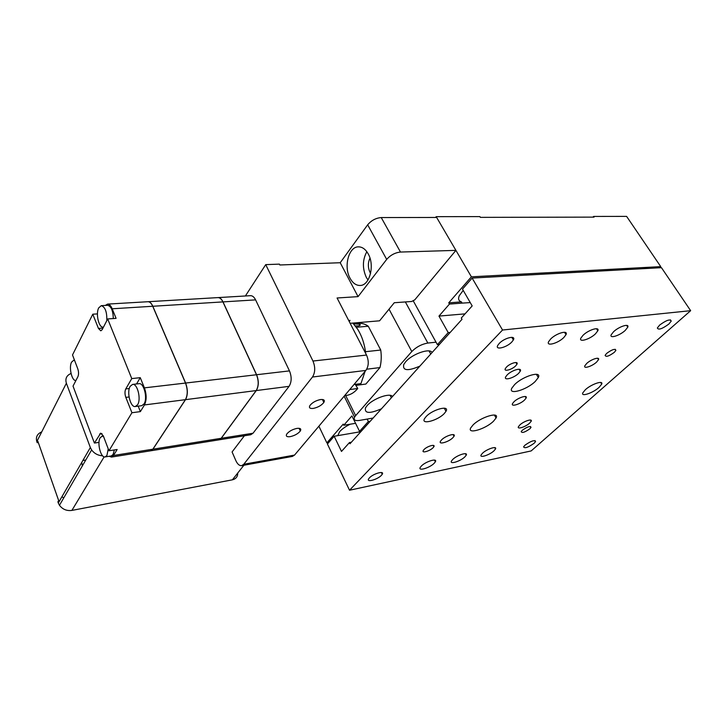 <?xml version="1.0" encoding="UTF-8"?>
<svg xmlns="http://www.w3.org/2000/svg" width="727" height="727" viewBox="0 0 727 727"><rect width="100%" height="100%" fill="white"/><g stroke="black" fill="none" stroke-linecap="round" stroke-linejoin="round"><path stroke-width="1.09" d="M337.728 435.655L339.709 431.611C342.126 428.921 345.634 426.449 350.214 424.204M461.418 301.887L462.118 303.114L449.45 304.077L448.75 302.832L461.418 301.887C458.673 300.969 457.946 298.942 459.237 295.789L463.208 290.382M355.394 322.87L354.721 323.733M659.525 267.781L660.743 266.627L626.619 216.392L593.596 216.437L594.05 217.119L480.356 217.364L479.893 216.601L436.191 216.664L435.564 217.455M462.118 303.114L470.26 302.596M413.163 300.696L437.39 344.653L448.205 332.612L438.972 316.091L449.45 304.077M660.743 266.627L471.396 276.814L448.75 302.832M471.396 276.814L436.191 216.664M592.95 217.119L593.596 216.437M318.889 426.186L326.877 442.888L328.668 442.57M370.288 421.206L368.362 421.524L367.18 419.179M361.464 431.011L359.547 431.338L368.362 421.524M355.576 423.323L343.762 425.259L351.904 415.926L359.547 431.338M326.877 442.888L343.208 424.123L343.762 425.259M360.083 431.247L358.938 432.011M465.044 313.864L438.972 316.091M450.213 332.412L448.205 332.612M439.39 344.434L437.39 344.653M518.696 373.26L520.25 371.252C522.531 367.09 511.835 370.061 507.182 374.905L505.701 376.822C503.384 381.03 514.025 378.076 518.696 373.26M625.284 330.367L627.783 327.159C629.555 323.133 618.977 326.514 613.579 331.73L611.171 334.82C609.362 338.9 619.858 335.565 625.284 330.367M595.486 333.82L597.821 330.785C599.939 326.332 588.606 329.74 583.063 335.265L580.818 338.173C578.665 342.681 589.915 339.309 595.486 333.82M563.852 337.482L566.006 334.665C568.523 329.74 556.337 333.148 550.648 339.018L548.603 341.699C546.022 346.697 558.127 343.317 563.852 337.482M434.155 463.317L435.364 461.799C437.781 457.828 425.858 461.372 421.406 465.989L420.261 467.425C417.834 471.441 429.684 467.906 434.155 463.317M464.853 456.901L466.207 455.229C468.333 451.549 457.165 455.011 452.767 459.428L451.476 461.027C449.341 464.735 460.436 461.291 464.853 456.901M494.006 450.804L495.487 448.995C497.359 445.596 486.872 448.977 482.528 453.203L481.11 454.948C479.229 458.373 489.644 455.011 494.006 450.804M524.594 399.968L526.112 398.06C527.984 394.552 518.242 397.496 513.971 401.767L512.517 403.603C510.627 407.147 520.314 404.212 524.594 399.968M529.692 423.078L531.164 421.278C532.727 418.27 523.785 421.16 519.841 424.959L518.433 426.704C516.852 429.739 525.739 426.858 529.692 423.078M596.603 362.073L598.512 359.665C600.029 356.394 591.051 359.283 586.662 363.5L584.808 365.845C583.272 369.143 592.187 366.281 596.603 362.073M452.866 437.727L454.021 436.264C456.229 432.556 445.66 435.6 441.571 439.88L440.471 441.271C438.245 445.006 448.759 441.98 452.866 437.727M535.272 381.43L538.307 377.549C542.088 370.443 523.022 376.023 514.616 384.592L511.817 388.182C507.946 395.433 526.802 389.899 535.272 381.43M493.524 421.187L496.059 417.989C499.812 411.337 480.865 416.971 473.086 424.922L470.742 427.876C466.934 434.646 485.681 429.048 493.524 421.187M599.03 387.418L601.711 384.129C603.61 379.976 591.333 384.147 585.344 389.727L582.772 392.898C580.846 397.096 592.996 392.962 599.03 387.418M444.297 413.518L445.978 411.337C449.986 404.866 432.683 409.356 426.113 416.58L424.577 418.57C420.506 425.15 437.681 420.66 444.297 413.518M668.885 324.033L671.23 321.08C670.185 318.844 666.314 320.18 659.625 325.096L657.344 327.977C658.344 330.24 662.188 328.931 668.885 324.033M511.799 342.017L513.362 339.954C516.225 334.956 504.347 337.855 499.222 343.453L497.75 345.398C494.833 350.469 506.646 347.579 511.799 342.017M381.402 475.331L382.248 474.268C384.765 470.414 373.324 473.577 369.443 477.839L368.662 478.839C366.126 482.737 377.513 479.566 381.402 475.331M534.154 443.27L535.563 441.571C534.527 439.771 530.992 440.98 524.967 445.197L523.594 446.851C524.612 448.668 528.129 447.468 534.154 443.27M433.038 447.75L433.874 446.696C435.664 443.761 427.222 446.16 424.059 449.513L423.259 450.522C421.451 453.484 429.866 451.085 433.038 447.75M529.874 428.785L531.001 427.403C530.201 425.777 527.302 426.74 522.295 430.275L521.195 431.629C521.977 433.256 524.867 432.311 529.874 428.785M614.306 352.35L615.887 350.359C615.097 348.469 612.025 349.478 606.663 353.395L605.118 355.339C605.882 357.248 608.944 356.248 614.306 352.35M515.743 365.79L516.961 364.209C518.851 360.801 510.263 363.109 506.519 367.044L505.356 368.562C503.438 372.015 511.999 369.707 515.743 365.79M349.451 442.57L341.49 451.431L334.166 436.264L327.414 444.015L349.523 490.234L502.539 330.022L472.132 278.068L462.481 289.128L472.177 305.922L461.291 318.044L462.008 319.298L350.014 443.724L349.451 442.57L351.359 442.234M334.166 436.264L360.856 431.674M349.523 490.234L531.164 450.931L690.65 310.683L661.452 267.672L472.132 278.068M502.539 330.022L690.65 310.683M495.787 417.507L496.287 417.416M392.498 396.533C390.245 392.416 372.833 398.65 367.017 405.73L365.508 407.847C364.336 413.554 369.661 413.872 381.466 408.783M432.065 352.568C430.184 347.697 412.1 353.985 405.611 361.846L403.767 364.463C402.404 370.752 407.765 371.306 419.87 366.117M345.67 395.543L355.648 415.626L354.558 417.153C353.367 419.906 354.94 421.006 359.274 420.46L373.133 418.034M375.196 339.454L377.258 343.398M355.903 323.624L356.584 322.77M355.648 415.626L411.8 351.541L389.036 309.184M405.348 301.941L427.849 343.053L436.027 342.181M427.849 343.053C421.696 344.135 416.353 346.961 411.8 351.541M313.292 408.41C317.944 407.411 321.461 405.43 323.842 402.467C325.042 400.213 323.942 399.241 320.543 399.541C315.909 400.522 312.383 402.485 309.956 405.457C308.721 407.765 309.829 408.747 313.292 408.41M290.191 436.654C294.717 435.618 298.097 433.728 300.342 430.975C301.46 428.866 300.333 428.003 296.952 428.385C292.445 429.393 289.046 431.284 286.765 434.037C285.62 436.191 286.756 437.063 290.191 436.654M368.207 253.887C365.545 249.207 362.291 246.862 358.447 246.853C348.687 246.589 343.462 266.727 350.05 278.232C352.749 283.121 356.121 285.538 360.156 285.466C369.661 285.611 374.968 265.391 368.207 253.887M366.835 251.706C362.446 259.857 362.282 268.427 366.344 277.414L367.989 279.986M244.399 435.773L232.086 451.967L235.875 460.682C237.52 464.217 239.456 465.871 241.691 465.643L243.781 464.262L312.465 377.022C315.282 372.506 315.445 367.18 312.955 361.037L265.728 264.628L279.413 264.128L279.831 264.982L340.218 262.729L358.057 296.634L386.682 259.394L367.671 224.797C371.352 220.435 375.868 218.027 381.239 217.564L400.486 252.051C395.088 252.642 390.49 255.095 386.682 259.394M243.781 464.262L294.544 455.084L292.381 456.429L241.691 465.643M350.141 323.315L379.594 320.807L394.27 302.732L411.664 301.487L414.799 299.824L455.92 250.37L436.654 217.455L381.239 217.564M455.92 250.37L400.486 252.051M369.979 258.121C367.789 262.838 367.826 267.627 370.088 272.507L370.597 273.361M367.671 224.797L340.218 262.729M358.057 296.634L337.074 297.988L366.517 355.058C369.016 360.937 368.807 366.054 365.881 370.416L312.465 377.022M265.728 264.628L245.381 295.989M349.187 321.47L350.041 320.38L348.687 320.489M294.544 455.084L365.881 370.416M113.294 318.553C113.058 310.629 111.158 306.203 107.614 305.285L101.271 305.667C105.206 306.985 107.051 311.983 106.805 320.652M103.507 327.059L103.143 327.123C98.799 327.932 95.528 313.582 98.727 307.866L101.271 305.667M75.962 380.421L75.853 380.439C71.909 381.339 68.647 367.317 71.573 362.137L73.627 360.328L74.617 360.51M135.322 406.52L141.747 405.684L144.046 403.912C147.863 398.423 143.873 382.511 139.002 383.683L132.568 384.419C137.403 383.247 141.392 399.232 137.603 404.739L135.322 406.52C130.469 407.683 126.498 391.908 130.197 386.291L132.568 384.419M108.232 448.841L106.933 455.475L105.115 456.929L111.267 455.938L113.103 454.493L114.357 449.931M105.115 456.929C100.753 458.137 96.855 442.788 100.208 437.736L102.098 436.2L103.543 436.509M105.36 305.422L107.523 304.104L147.908 301.723C149.744 301.705 151.352 303.214 152.725 306.267L185.512 383.056L144.419 387.864L140.256 377.658L136.549 383.965M107.523 304.104C109.295 304.086 110.849 305.649 112.194 308.784L152.725 306.267M108.968 450.776L103.298 435.864L100.708 433.138L94.401 443.052L73.027 386.11L77.907 376.668C78.798 374.45 78.752 371.833 77.78 368.816L72.509 354.958L92.783 314.2L98.436 328.422L100.799 330.83L102.153 329.676L107.696 318.935L131.76 378.594L125.78 388.918C124.708 391.28 124.726 394.098 125.826 397.378L131.932 412.736L108.968 450.776L117.147 449.504L113.485 455.484L111.449 457.083L109.123 456.283M131.76 378.594L140.256 377.658M107.696 318.935L116.093 318.362L112.194 308.784M92.783 314.2L97.445 313.9M113.485 455.484L152.843 449.204L150.716 450.795L111.449 457.083M152.843 449.204L185.421 399.677C187.793 395.061 187.83 389.518 185.512 383.056M144.419 387.864C146.7 394.525 146.718 400.223 144.464 404.939L140.375 411.609L131.932 412.736M138.175 406.148L140.375 411.609M94.401 443.052L99.008 442.361M150.816 450.776L218.891 439.862L221.162 438.308L256.186 390.572C258.748 386.146 258.848 380.875 256.495 374.75L185.621 383.047C187.929 389.508 187.902 395.043 185.521 399.659L152.943 449.186L150.743 450.785M152.824 306.267L222.916 301.905C221.508 299.006 219.827 297.57 217.882 297.607L148.008 301.714C149.853 301.696 151.452 303.214 152.824 306.267L185.621 383.047M222.916 301.905L256.495 374.75M223.007 301.896L255.595 299.878C254.177 297.043 252.469 295.644 250.479 295.68L217.982 297.597C219.927 297.561 221.599 298.997 223.007 301.896L256.595 374.732C258.948 380.857 258.839 386.137 256.286 390.563L221.253 438.29L218.909 439.862M255.595 299.878L289.464 370.888L256.595 374.732M218.981 439.844L250.697 434.764L253.032 433.228L289.064 386.346C291.7 382.011 291.836 376.859 289.464 370.888M353.994 384.519L360.955 383.592L365.09 371.352M365.708 353.486C364.627 344.153 361.919 336.028 357.593 329.122L352.84 323.088M344.571 395.697L346.488 395.433C350.705 394.779 354.458 392.462 357.757 388.482L349.732 389.581M355.212 384.356L357.757 388.482M365.49 351.704L380.739 350.041L368.271 326.223C365.163 324.051 362.01 323.106 358.811 323.379L353.549 323.833L359.656 324.224C360.837 324.978 360.274 325.551 357.966 325.923L355.303 325.887M368.271 326.223L356.348 327.277M380.739 350.041C381.602 356.203 381.339 362.046 379.967 367.58L366.717 369.207M365.872 384.047L355.857 385.401L365.872 384.047L379.967 367.58M61.831 496.895L63.831 497.768M38.313 442.534L37.195 442.698L37.886 441.334L58.651 500.53L57.896 501.83L58.305 502.993L90.348 447.532L66.375 383.229L36.813 441.589C35.605 437.054 37.241 433.819 41.721 431.893M71.037 373.487C66.584 375.396 65.021 378.64 66.375 383.229M37.195 442.698L36.813 441.589M90.348 447.532L91.62 449.949C94.328 453.557 98 455.511 102.616 455.802M237.738 473.032C237.756 476.658 235.966 478.92 232.386 479.82L71.891 510.409C66.748 511.081 62.604 509.373 59.469 505.283L58.305 502.993M312.955 361.037L366.517 355.058M125.78 388.918L129.306 388.509M125.826 397.378L129.052 396.987M98.436 328.422L102.97 328.086M185.421 399.677L144.464 404.939M99.644 434.001L101.98 433.665M221.162 438.308L152.943 449.186M256.186 390.572L185.521 399.659M289.064 386.346L256.286 390.563M253.032 433.228L221.253 438.29M83.023 460.464L85.759 460.027M81.76 462.39L82.342 465.907M104.143 456.847L71.891 510.409M232.386 479.82L243.881 465.244M519.078 369.243L520.25 371.252M626.638 325.387L627.783 327.159M596.522 328.722L597.821 330.785M564.525 332.266L566.006 334.665M434.473 460.091L435.364 461.799M465.38 453.693L466.207 455.229M494.733 447.623L495.487 448.995M525.212 396.506L526.112 398.06M530.456 420.042L531.164 421.278M597.639 358.257L598.512 359.665M453.121 434.592L454.021 436.264M536.39 374.287L538.307 377.549M494.415 415.044L496.059 417.989M600.693 382.475L601.711 384.129M444.27 408.165L445.978 411.337M670.412 319.853L671.23 321.08M511.817 337.319L513.362 339.954M381.384 472.523L382.248 474.268M534.99 440.571L535.563 441.571M433.174 445.369L433.874 446.696M530.483 426.485L531.001 427.403M615.206 349.287L615.887 350.359M515.979 362.528L516.961 364.209M390.117 395.352L391.371 397.778M429.066 350.95L430.748 354.031M344.162 396.197L354.558 417.153M322.397 399.477L323.842 402.467M299.079 428.294L300.342 430.975M74.517 360.247L73.627 360.328M103.352 436.018L102.098 436.2M359.601 325.569L359.656 324.224M59.469 505.283L91.62 449.949"/></g></svg>
